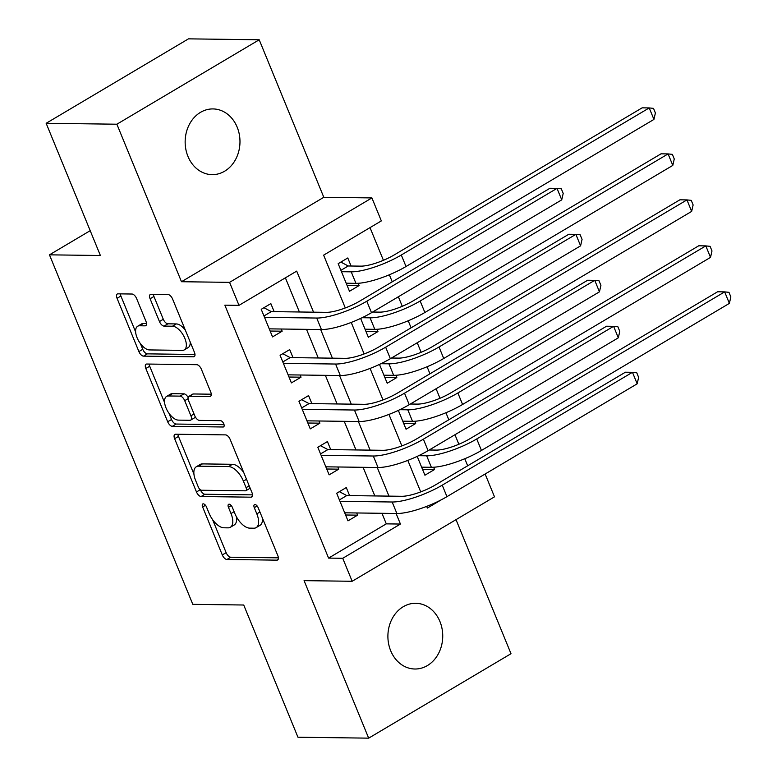 <?xml version="1.0" encoding="UTF-8"?>
<svg xmlns="http://www.w3.org/2000/svg" width="777" height="777" viewBox="0 0 777 777"><rect width="100%" height="100%" fill="white"/><g stroke="black" fill="none" stroke-linecap="round" stroke-linejoin="round"><path stroke-width="1.17" d="M203.283 503.846A3.526 1.729 -120.7 0 0 202.778 503.972A3.526 1.729 -120.7 0 0 202.632 506.983L222.3 554.943A5.041 2.477 -120.7 0 0 226.933 559.489L276.913 560.149A5.041 2.477 -120.7 0 0 277.632 559.964A5.041 2.477 -120.7 0 0 277.836 555.672L258.168 507.711A3.526 1.729 -120.7 0 0 254.924 504.526A3.526 1.729 -120.7 0 0 254.419 504.652A3.526 1.729 -120.7 0 0 254.283 507.663L256.828 513.869A16.123 7.916 -120.7 0 1 256.167 527.622A16.123 7.916 -120.7 0 1 253.865 528.195L249.699 528.137A16.123 7.916 -120.7 0 1 234.887 513.578L232.342 507.371A3.526 1.729 -120.7 0 0 229.098 504.186A3.526 1.729 -120.7 0 0 228.603 504.312A3.526 1.729 -120.7 0 0 228.457 507.323L231.002 513.529A16.123 7.916 -120.7 0 1 230.342 527.282A16.123 7.916 -120.7 0 1 228.04 527.855L223.873 527.797A16.123 7.916 -120.7 0 1 209.062 513.238L206.517 507.031A3.526 1.729 -120.7 0 0 203.283 503.846M187.947 156.391A32.857 27.418 90.8 0 0 212.131 174.64A32.857 27.418 90.8 0 0 237.179 127.175A32.857 27.418 90.8 0 0 212.995 108.926A32.857 27.418 90.8 0 0 187.947 156.391M390.695 650.757A32.857 27.418 90.8 0 0 414.889 669.007A32.857 27.418 90.8 0 0 439.937 621.542A32.857 27.418 90.8 0 0 415.753 603.292A32.857 27.418 90.8 0 0 390.695 650.757M136.626 298.582A5.041 2.477 -120.7 0 0 132.003 294.027L117.978 293.842A5.041 2.477 -120.7 0 0 117.259 294.027A5.041 2.477 -120.7 0 0 117.055 298.319L138.898 351.583A5.041 2.477 -120.7 0 0 143.531 356.138L193.512 356.789A5.041 2.477 -120.7 0 0 194.231 356.614A5.041 2.477 -120.7 0 0 194.435 352.311L172.591 299.048A5.041 2.477 -120.7 0 0 167.958 294.502L151.02 294.279A5.041 2.477 -120.7 0 0 150.301 294.454A5.041 2.477 -120.7 0 0 150.097 298.757L159.45 321.552A5.041 2.477 -120.7 0 0 164.073 326.097L172.475 326.214A13.481 6.614 -120.7 0 1 184.052 336.626A13.481 6.614 -120.7 0 1 184.304 349.883A13.481 6.614 -120.7 0 1 182.381 350.359L149.475 349.932A13.481 6.614 -120.7 0 1 137.888 339.51A13.481 6.614 -120.7 0 1 137.646 326.262A13.481 6.614 -120.7 0 1 139.569 325.777L145.056 325.854A5.041 2.477 -120.7 0 0 145.775 325.67A5.041 2.477 -120.7 0 0 145.979 321.377L136.626 298.582M46.154 123.29L188.49 38.85L259.207 39.782L116.88 124.213L46.154 123.29L100.379 255.497L49.456 254.837L192.803 604.341L243.725 605.011L297.95 737.218L368.667 738.15L304.069 580.642L352.166 581.274L342.735 558.284L328.584 558.1L224.854 305.167L238.995 305.351L229.565 282.352L371.901 197.921L381.332 220.911L323.63 255.147L345.289 307.954M116.88 124.213L181.478 281.721L229.565 282.352M175.553 434.226A5.041 2.477 -120.7 0 0 174.835 434.411A5.041 2.477 -120.7 0 0 174.631 438.704L196.474 491.967A5.041 2.477 -120.7 0 0 201.107 496.522L251.088 497.183A5.041 2.477 -120.7 0 0 251.806 496.998A5.041 2.477 -120.7 0 0 252.01 492.705L230.167 439.432A5.041 2.477 -120.7 0 0 225.534 434.887L175.553 434.226M167.686 421.775L145.843 368.512A5.041 2.477 -120.7 0 1 146.047 364.219A5.041 2.477 -120.7 0 1 146.766 364.034L196.746 364.695A5.041 2.477 -120.7 0 1 201.379 369.24L210.722 392.035A5.041 2.477 -120.7 0 1 210.518 396.338A5.041 2.477 -120.7 0 1 209.8 396.513L189.53 396.251A5.041 2.477 -120.7 0 0 188.811 396.425A5.041 2.477 -120.7 0 0 188.607 400.728L194.804 415.85A5.041 2.477 -120.7 0 0 199.436 420.396L220.542 420.678A3.526 1.729 -120.7 0 1 223.572 423.407A3.526 1.729 -120.7 0 1 223.63 426.874A3.526 1.729 -120.7 0 1 223.125 427L172.319 426.33A5.041 2.477 -120.7 0 1 167.686 421.775L171.532 419.493L169.017 413.354M368.667 738.15L511.004 653.71L456.021 519.658M358.168 283.284L359.1 285.557L347.076 285.402M351.087 266.016L347.785 257.964L338.17 263.675L349.485 291.268L359.1 285.557M377.03 329.273L377.962 331.546L365.938 331.39M395.891 375.262L396.824 377.535L384.8 377.379M414.753 421.251L415.685 423.523L403.661 423.358M349.592 495.609L346.289 487.558L336.674 493.259L347.989 520.852L357.605 515.151L356.711 512.966M330.73 449.621L327.428 441.569L317.812 447.28L329.127 474.864L338.743 469.162L337.849 466.977M311.868 403.632L308.566 395.58L298.951 401.291L310.266 428.885L319.881 423.174L318.988 420.988M293.007 357.643L289.704 349.592L280.089 355.303L291.404 382.896L301.02 377.185L300.126 375M328.584 558.1L386.286 523.863L381.954 513.296M374.835 495.94L363.092 467.307M355.973 449.951L344.23 421.319M337.111 403.962L325.369 375.34M318.249 357.974L306.517 329.351M299.398 311.985L285.382 277.826M274.145 311.655L270.843 303.603L261.227 309.314L272.542 336.907L282.168 331.196L281.264 329.011M467.686 465.773L464.792 458.721M458.857 444.25L454.953 434.731M448.824 419.784L445.93 412.733M439.996 398.261L436.091 388.743M429.963 373.795L427.078 366.754M421.134 352.282L417.23 342.754M411.101 327.807L408.216 320.765M402.282 306.293L398.368 296.765M392.239 281.818L389.355 274.776M383.42 260.305L370.017 227.622M417.2 456.381L424.922 475.213L434.547 469.512L433.615 467.239M415.685 423.523L406.06 429.225L398.339 410.392M396.824 377.535L387.208 383.236L379.477 364.413M377.962 331.546L368.347 337.247L360.625 318.424M90.2 230.672L49.456 254.837M181.478 281.721L323.805 197.29L259.207 39.782M323.805 197.29L371.901 197.921M485.13 474.009L494.493 496.833L352.166 581.274M313.539 312.169L296.697 271.115L238.995 305.351M342.735 558.284L400.437 524.048L396.105 513.48M388.976 496.124L377.243 467.492M370.124 450.136L358.382 421.513M351.262 404.147L339.52 375.524M332.401 358.158L320.658 329.535M426.67 506.381L427.36 508.071L441.53 499.669M351.223 322.436L364.141 353.933M370.085 368.424L383.003 399.922M388.947 414.413L401.864 445.911M407.808 460.392L420.726 491.899M386.286 523.863L400.437 524.048M434.547 469.512L422.523 469.347M357.605 515.151L345.58 514.996M338.743 469.162L326.728 469.007M319.881 423.174L307.867 423.018M301.02 377.185L289.005 377.03M282.168 331.196L270.143 331.041M230.342 527.282L234.188 524.999A16.123 7.916 -120.7 0 0 236.451 516.831M256.167 527.622L260.013 525.339A16.123 7.916 -120.7 0 0 262.373 517.977M212.616 519.658L226.146 552.661A5.041 2.477 -120.7 0 0 230.779 557.206L278.38 557.837M200.349 489.753A5.041 2.477 -120.7 0 0 204.953 494.24L252.554 494.862M177.933 434.256A5.041 2.477 -120.7 0 0 178.477 436.421L193.939 474.116M198.329 487.053A3.526 1.729 -120.7 0 0 201.564 490.238L245.435 490.821A3.526 1.729 -120.7 0 0 245.94 490.695A3.526 1.729 -120.7 0 0 246.086 487.684L243.405 481.138A16.123 7.916 -120.7 0 0 228.593 466.579L198.601 466.181A16.123 7.916 -120.7 0 0 196.299 466.763A16.123 7.916 -120.7 0 0 195.639 480.516L198.329 487.053M245.94 490.695L249.786 488.412A3.526 1.729 -120.7 0 0 250.116 488.082M243.696 472.435A16.123 7.916 -120.7 0 0 232.44 464.296L228.593 466.579M196.299 466.763L200.145 464.481A16.123 7.916 -120.7 0 1 202.447 463.898L232.44 464.296M164.588 402.564L149.689 366.229L145.843 368.512M149.145 364.063A5.041 2.477 -120.7 0 0 149.689 366.229M211.276 394.201L193.376 393.968A5.041 2.477 -120.7 0 0 192.657 394.153L188.811 396.425M224.048 424.679L176.165 424.048L172.319 426.33M168.492 395.969A13.481 6.614 -120.7 0 0 166.569 396.455A13.481 6.614 -120.7 0 0 166.822 409.702A13.481 6.614 -120.7 0 0 178.399 420.124L189.996 420.279A5.041 2.477 -120.7 0 0 190.715 420.095A5.041 2.477 -120.7 0 0 190.919 415.802L184.722 400.679A5.041 2.477 -120.7 0 0 180.089 396.124L168.492 395.969L172.339 393.696A13.481 6.614 -120.7 0 0 170.416 394.172L166.569 396.455M190.715 420.095L194.561 417.812A5.041 2.477 -120.7 0 0 195.241 416.773M188.121 397.465A5.041 2.477 -120.7 0 0 183.935 393.842L180.089 396.124M172.339 393.696L183.935 393.842M171.532 419.493A5.041 2.477 -120.7 0 0 176.165 424.048M137.646 326.262L141.492 323.98A13.481 6.614 -120.7 0 1 143.415 323.494L146.523 323.543M184.304 349.883L188.151 347.601A13.481 6.614 -120.7 0 0 190.171 341.919M185.392 330.264A13.481 6.614 -120.7 0 0 176.321 323.931L172.475 326.214M153.399 294.308A5.041 2.477 -120.7 0 0 153.943 296.474L163.296 319.269A5.041 2.477 -120.7 0 0 167.919 323.815L176.321 323.931M140.404 343.589L142.745 349.3A5.041 2.477 -120.7 0 0 147.377 353.856L194.978 354.477M120.357 293.871A5.041 2.477 -120.7 0 0 120.901 296.037L135.625 331.944M429.215 450L436.285 450.097A25.67 6.43 -22.3 0 0 469.667 438.869L717.589 291.783L724.669 291.88L476.738 438.956A38.5 9.645 157.7 0 1 426.67 455.798L418.657 455.691M729.38 303.38L724.669 291.88L728.962 292.337L730.846 296.931L729.38 303.38L481.449 450.456A38.5 9.645 157.7 0 1 431.381 467.298L421.629 467.162M637.179 383.809L632.459 372.309L636.751 372.766L638.636 377.36L637.179 383.809L446.95 496.658A38.5 9.645 157.7 0 1 396.882 513.49L344.687 512.81M339.355 491.666L346.746 495.571L401.787 496.289A25.67 6.43 -22.3 0 0 435.159 485.071L625.388 372.222L632.459 372.309L442.23 485.159A38.5 9.645 157.7 0 1 392.162 502L339.976 501.311M346.746 495.571L339.403 499.922M410.353 404.011L417.424 404.108A25.67 6.43 -22.3 0 0 450.806 392.88L698.727 245.794L705.807 245.891L457.876 392.977A38.5 9.645 157.7 0 1 407.808 409.809L399.805 409.702M710.518 257.391L705.807 245.891L710.1 246.348L711.985 250.942L710.518 257.391L462.587 404.467A38.5 9.645 157.7 0 1 412.519 421.309L402.768 421.183M391.491 358.022L398.562 358.119A25.67 6.43 -22.3 0 0 431.944 346.892L679.875 199.815L686.946 199.903L439.015 346.989A38.5 9.645 157.7 0 1 388.947 363.821L380.944 363.714M691.656 211.402L686.946 199.903L691.239 200.359L693.123 204.953L691.656 211.402L443.735 358.479A38.5 9.645 157.7 0 1 393.667 375.32L383.906 375.194M372.639 312.033L379.7 312.131A25.67 6.43 -22.3 0 0 413.082 300.903L661.013 153.827L668.084 153.914L420.153 301A38.5 9.645 157.7 0 1 370.085 317.832L362.082 317.725M672.795 165.414L668.084 153.914L672.377 154.37L674.261 158.974L672.795 165.414L424.873 312.49A38.5 9.645 157.7 0 1 374.805 329.331L365.044 329.205M340.85 262.082L348.242 265.977L360.839 266.142A25.67 6.43 -22.3 0 0 394.221 254.914L642.152 107.838L649.222 107.925L401.291 255.011A38.5 9.645 157.7 0 1 351.223 271.843L341.462 271.717M653.933 119.425L649.222 107.925L653.515 108.382L655.399 112.986L653.933 119.425L406.012 266.511A38.5 9.645 157.7 0 1 355.944 283.343L346.183 283.216M348.242 265.977L340.899 270.328M618.317 337.82L613.597 326.321L617.89 326.777L619.774 331.381L618.317 337.82L428.088 450.67A38.5 9.645 157.7 0 1 378.02 467.501L325.825 466.822M320.493 445.687L327.884 449.582L382.925 450.301A25.67 6.43 -22.3 0 0 416.297 439.083L606.526 326.233L613.597 326.321L423.378 439.17A38.5 9.645 157.7 0 1 373.31 456.012L321.115 455.322M327.884 449.582L320.542 453.933M599.456 291.831L594.735 280.332L599.028 280.788L600.912 285.392L599.456 291.831L409.226 404.681A38.5 9.645 157.7 0 1 359.159 421.522L306.964 420.833M301.641 399.699L309.023 403.593L364.063 404.312A25.67 6.43 -22.3 0 0 397.435 393.094L587.665 280.244L594.735 280.332L404.516 393.181A38.5 9.645 157.7 0 1 354.448 410.023L302.253 409.333M309.023 403.593L301.68 407.944M580.594 245.843L575.874 234.343L580.166 234.8L582.06 239.403L580.594 245.843L390.365 358.692A38.5 9.645 157.7 0 1 340.297 375.534L288.102 374.844M282.779 353.71L290.161 357.605L345.202 358.333A25.67 6.43 -22.3 0 0 378.584 347.105L568.803 234.256L575.874 234.343L385.654 347.193A38.5 9.645 157.7 0 1 335.586 364.034L283.391 363.345M290.161 357.605L282.818 361.956M561.732 199.854L557.012 188.364L561.305 188.811L563.199 193.415L561.732 199.854L371.503 312.704A38.5 9.645 157.7 0 1 321.435 329.545L269.25 328.856M263.918 307.721L271.299 311.616L326.34 312.344A25.67 6.43 -22.3 0 0 359.722 301.117L549.941 188.267L557.012 188.364L366.793 301.214A38.5 9.645 157.7 0 1 316.725 318.046L264.53 317.366M271.299 311.616L263.957 315.977M205.487 505.283L202.632 506.983M257.129 505.963L254.283 507.663M231.303 505.623L228.457 507.323M234.11 511.684L231.002 513.529M259.936 512.024L256.828 513.869M278.137 559.421L276.913 560.149M230.779 557.206L226.933 559.489M226.146 552.661L222.3 554.943M252.311 496.454L251.088 497.183M204.953 494.24L201.107 496.522M200.291 489.714L196.474 491.967M178.477 436.421L174.631 438.704M249.194 485.839L246.086 487.684M246.513 479.292L243.405 481.138M202.447 463.898L198.601 466.181M211.023 395.794L209.8 396.513M193.376 393.968L189.53 396.251M223.99 426.486L223.125 427M194.027 413.956L190.919 415.802M188.063 398.688L184.722 400.679M146.28 325.126L145.056 325.854M143.415 323.494L139.569 325.777M167.919 323.815L164.073 326.097M163.296 319.269L159.45 321.552M153.943 296.474L150.097 298.757M194.736 356.07L193.512 356.789M147.377 353.856L143.531 356.138M142.745 349.3L138.898 351.583M120.901 296.037L117.055 298.319M431.381 467.298L426.67 455.798M481.449 450.456L476.738 438.956M396.882 513.49L392.162 502M446.95 496.658L442.23 485.159M412.519 421.309L407.808 409.809M462.587 404.467L457.876 392.977M393.667 375.32L388.947 363.821M443.735 358.479L439.015 346.989M374.805 329.331L370.085 317.832M424.873 312.49L420.153 301M355.944 283.343L351.223 271.843M406.012 266.511L401.291 255.011M378.02 467.501L373.31 456.012M428.088 450.67L423.378 439.17M359.159 421.522L354.448 410.023M409.226 404.681L404.516 393.181M340.297 375.534L335.586 364.034M390.365 358.692L385.654 347.193M321.435 329.545L316.725 318.046M371.503 312.704L366.793 301.214"/></g></svg>
